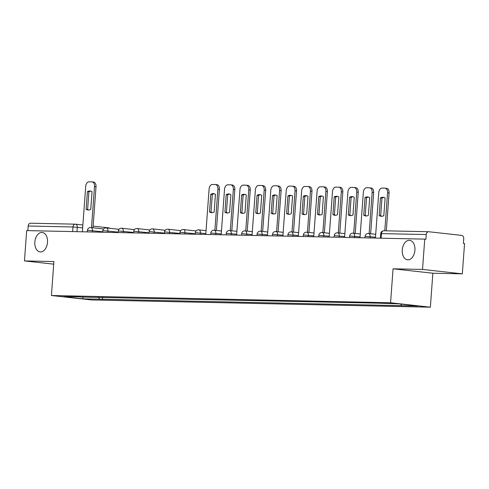 <?xml version="1.0" encoding="UTF-8"?>
<svg xmlns="http://www.w3.org/2000/svg" width="489" height="489" viewBox="0 0 489 489"><rect width="100%" height="100%" fill="white"/><g stroke="black" fill="none" stroke-linecap="round" stroke-linejoin="round"><path stroke-width="0.73" d="M402.264 249.934A9.786 6.314 96.3 0 1 409.672 240.343A9.786 6.314 96.3 0 1 414.923 250.203A9.786 6.314 96.3 0 1 407.514 259.793A9.786 6.314 96.3 0 1 402.264 249.934M34.847 242.067A9.786 6.314 96.3 0 1 42.25 232.477A9.786 6.314 96.3 0 1 47.5 242.336A9.786 6.314 96.3 0 1 40.092 251.927A9.786 6.314 96.3 0 1 34.847 242.067M462.325 273.852L422.52 269.433L424.745 239.127L26.675 230.6L24.45 260.912L53.912 261.542L51.418 295.509L91.223 299.922L430.363 307.184L432.857 273.223L462.325 273.852L464.55 243.54L463.389 243.412L463.737 238.693A3.056 2.329 91.2 0 0 461.64 235.386L428.798 231.743A3.056 2.329 91.2 0 0 428.639 231.737A3.056 2.329 91.2 0 0 426.255 234.531L380.735 233.608L380.399 238.174M422.52 269.433L393.058 268.803L390.564 302.77L51.418 295.509M424.745 239.127L425.907 239.255L426.255 234.531M24.45 260.912L53.723 264.158M27.842 230.625L28.185 226.01A3.056 2.329 -88.8 0 1 30.569 223.21A3.056 2.329 -88.8 0 1 30.728 223.222M98.381 297.178L99.658 299.195L83.051 298.84L63.552 296.676L80.379 296.792M99.658 299.195L418.236 306.016L398.737 303.852L379.397 303.198L80.165 297.031M430.363 307.184L390.564 302.77M432.857 273.223L393.058 268.803M102.549 297.269L102.384 299.5M401.622 305.662L400.607 304.06M83.051 298.84L82.977 296.847M88.784 210.007A9.554 6.168 96.3 0 1 87.61 209.439L88.906 191.798A9.554 6.168 96.3 0 1 90.875 191.162M93.387 182.042A4.584 2.958 96.3 0 1 93.558 182.055A4.584 2.958 96.3 0 1 96.021 186.676L92.996 227.807M87.403 191.633L86.107 209.274A9.554 6.168 96.3 0 0 88.02 210.001A9.554 6.168 96.3 0 0 90.752 209.371L92.048 191.731A9.554 6.168 96.3 0 0 90.129 191.01A9.554 6.168 96.3 0 0 87.403 191.633L88.906 191.798M91.492 227.636L94.511 186.511A4.584 2.958 -83.7 0 0 92.048 181.89A4.584 2.958 -83.7 0 0 91.877 181.877L89.01 181.816A4.584 2.958 -83.7 0 0 85.709 186.321L82.372 231.792M86.107 209.274L87.61 209.439M212.183 212.654A9.554 6.168 96.3 0 1 211.01 212.085L212.305 194.445A9.554 6.168 96.3 0 1 214.274 193.803M216.786 184.683A4.584 2.958 96.3 0 1 216.957 184.695A4.584 2.958 96.3 0 1 219.414 189.316L216.395 230.447M210.796 194.274L209.5 211.914A9.554 6.168 96.3 0 0 211.419 212.642A9.554 6.168 96.3 0 0 214.145 212.018L215.441 194.371A9.554 6.168 96.3 0 0 213.528 193.65A9.554 6.168 96.3 0 0 210.796 194.274L212.305 194.445M214.885 230.276L217.905 189.151A4.584 2.958 -83.7 0 0 215.447 184.53A4.584 2.958 -83.7 0 0 215.276 184.518L212.409 184.457A4.584 2.958 -83.7 0 0 209.109 188.962L205.765 234.439M209.5 211.914L211.01 212.085M227.605 212.984A9.554 6.168 96.3 0 1 226.431 212.415L227.727 194.775A9.554 6.168 96.3 0 1 229.696 194.133M232.208 185.013A4.584 2.958 96.3 0 1 232.379 185.025A4.584 2.958 96.3 0 1 234.842 189.646L231.817 230.777M226.218 194.604L224.928 212.244A9.554 6.168 96.3 0 0 226.841 212.972A9.554 6.168 96.3 0 0 229.573 212.348L230.869 194.701A9.554 6.168 96.3 0 0 228.95 193.98A9.554 6.168 96.3 0 0 226.218 194.604L227.727 194.775M230.313 230.612L233.332 189.481A4.584 2.958 -83.7 0 0 230.869 184.86A4.584 2.958 -83.7 0 0 230.698 184.848L227.831 184.787A4.584 2.958 -83.7 0 0 224.53 189.292L221.193 234.769M224.928 212.244L226.431 212.415M243.027 213.314A9.554 6.168 96.3 0 1 241.859 212.746L243.155 195.105A9.554 6.168 96.3 0 1 245.123 194.463M247.636 185.343A4.584 2.958 96.3 0 1 247.801 185.355A4.584 2.958 96.3 0 1 250.264 189.976L247.245 231.108M241.645 194.934L240.35 212.574A9.554 6.168 96.3 0 0 242.269 213.302A9.554 6.168 96.3 0 0 244.995 212.678L246.291 195.032A9.554 6.168 96.3 0 0 244.372 194.31A9.554 6.168 96.3 0 0 241.645 194.934L243.155 195.105M245.735 230.942L248.754 189.811A4.584 2.958 -83.7 0 0 246.297 185.19A4.584 2.958 -83.7 0 0 246.126 185.178L243.259 185.117A4.584 2.958 -83.7 0 0 239.952 189.622L236.615 235.099M240.35 212.574L241.859 212.746M258.455 213.644A9.554 6.168 96.3 0 1 257.281 213.076L258.577 195.435A9.554 6.168 96.3 0 1 260.545 194.793M263.058 185.673A4.584 2.958 96.3 0 1 263.229 185.686A4.584 2.958 96.3 0 1 265.686 190.307L262.666 231.438M257.067 195.264L255.771 212.904A9.554 6.168 96.3 0 0 257.691 213.632A9.554 6.168 96.3 0 0 260.423 213.008L261.719 195.362A9.554 6.168 96.3 0 0 259.8 194.64A9.554 6.168 96.3 0 0 257.067 195.264L258.577 195.435M261.157 231.273L264.182 190.142A4.584 2.958 -83.7 0 0 261.719 185.52A4.584 2.958 -83.7 0 0 261.548 185.508L258.681 185.447A4.584 2.958 -83.7 0 0 255.38 189.952L252.043 235.429M255.771 212.904L257.281 213.076M273.877 213.974A9.554 6.168 96.3 0 1 272.709 213.406L274.005 195.765A9.554 6.168 96.3 0 1 275.967 195.123M278.479 186.003A4.584 2.958 96.3 0 1 278.651 186.016A4.584 2.958 96.3 0 1 281.114 190.637L278.094 231.768M272.495 195.594L271.199 213.235A9.554 6.168 96.3 0 0 273.119 213.962A9.554 6.168 96.3 0 0 275.845 213.338L277.141 195.698A9.554 6.168 96.3 0 0 275.221 194.97A9.554 6.168 96.3 0 0 272.495 195.594L274.005 195.765M276.585 231.603L279.604 190.472A4.584 2.958 -83.7 0 0 277.141 185.851A4.584 2.958 -83.7 0 0 276.976 185.838L274.109 185.777A4.584 2.958 -83.7 0 0 270.802 190.282L267.465 235.759M271.199 213.235L272.709 213.406M289.305 214.304A9.554 6.168 96.3 0 1 288.131 213.736L289.427 196.095A9.554 6.168 96.3 0 1 291.395 195.453M293.907 186.333A4.584 2.958 96.3 0 1 294.078 186.346A4.584 2.958 96.3 0 1 296.536 190.967L293.516 232.098M287.917 195.924L286.621 213.565A9.554 6.168 96.3 0 0 288.541 214.292A9.554 6.168 96.3 0 0 291.273 213.669L292.563 196.028A9.554 6.168 96.3 0 0 290.649 195.3A9.554 6.168 96.3 0 0 287.917 195.924L289.427 196.095M292.006 231.933L295.026 190.802A4.584 2.958 -83.7 0 0 292.569 186.181A4.584 2.958 -83.7 0 0 292.398 186.168L289.531 186.107A4.584 2.958 -83.7 0 0 286.23 190.612L282.887 236.089M286.621 213.565L288.131 213.736M304.726 214.634A9.554 6.168 96.3 0 1 303.553 214.066L304.849 196.425A9.554 6.168 96.3 0 1 306.817 195.789M309.329 186.67A4.584 2.958 96.3 0 1 309.5 186.676A4.584 2.958 96.3 0 1 311.964 191.297L308.944 232.428M303.345 196.254L302.049 213.895A9.554 6.168 96.3 0 0 303.962 214.622A9.554 6.168 96.3 0 0 306.695 213.999L307.991 196.358A9.554 6.168 96.3 0 0 306.071 195.631A9.554 6.168 96.3 0 0 303.345 196.254L304.849 196.425M307.434 232.263L310.454 191.132A4.584 2.958 -83.7 0 0 307.991 186.511A4.584 2.958 -83.7 0 0 307.819 186.498L304.953 186.437A4.584 2.958 -83.7 0 0 301.652 190.942L298.314 236.419M302.049 213.895L303.553 214.066M320.154 214.964A9.554 6.168 96.3 0 1 318.981 214.396L320.277 196.755A9.554 6.168 96.3 0 1 322.245 196.12M324.757 187A4.584 2.958 96.3 0 1 324.928 187.006A4.584 2.958 96.3 0 1 327.385 191.627L324.366 232.758M318.767 196.584L317.471 214.225A9.554 6.168 96.3 0 0 319.39 214.952A9.554 6.168 96.3 0 0 322.117 214.329L323.412 196.688A9.554 6.168 96.3 0 0 321.499 195.961A9.554 6.168 96.3 0 0 318.767 196.584L320.277 196.755M322.856 232.593L325.876 191.462A4.584 2.958 -83.7 0 0 323.418 186.841A4.584 2.958 -83.7 0 0 323.247 186.829L320.381 186.767A4.584 2.958 -83.7 0 0 317.08 191.272L313.736 236.749M317.471 214.225L318.981 214.396M335.576 215.294A9.554 6.168 96.3 0 1 334.403 214.726L335.699 197.085A9.554 6.168 96.3 0 1 337.667 196.45M340.179 187.33A4.584 2.958 96.3 0 1 340.35 187.336A4.584 2.958 96.3 0 1 342.813 191.963L339.788 233.088M334.189 196.914L332.899 214.561A9.554 6.168 96.3 0 0 334.812 215.282A9.554 6.168 96.3 0 0 337.544 214.659L338.84 197.018A9.554 6.168 96.3 0 0 336.921 196.291A9.554 6.168 96.3 0 0 334.189 196.914L335.699 197.085M338.284 232.923L341.304 191.792A4.584 2.958 -83.7 0 0 338.84 187.171A4.584 2.958 -83.7 0 0 338.669 187.159L335.802 187.098A4.584 2.958 -83.7 0 0 332.502 191.602L329.164 237.079M332.899 214.561L334.403 214.726M350.998 215.625A9.554 6.168 96.3 0 1 349.831 215.056L351.126 197.415A9.554 6.168 96.3 0 1 353.095 196.78M355.607 187.66A4.584 2.958 96.3 0 1 355.772 187.666A4.584 2.958 96.3 0 1 358.235 192.293L355.216 233.418M349.617 197.244L348.321 214.891A9.554 6.168 96.3 0 0 350.24 215.612A9.554 6.168 96.3 0 0 352.966 214.989L354.262 197.348A9.554 6.168 96.3 0 0 352.343 196.621A9.554 6.168 96.3 0 0 349.617 197.244L351.126 197.415M353.706 233.253L356.726 192.122A4.584 2.958 -83.7 0 0 354.268 187.501A4.584 2.958 -83.7 0 0 354.097 187.489L351.23 187.428A4.584 2.958 -83.7 0 0 347.93 191.932L344.586 237.409M348.321 214.891L349.831 215.056M366.426 215.955A9.554 6.168 96.3 0 1 365.252 215.386L366.548 197.745A9.554 6.168 96.3 0 1 368.517 197.11M371.029 187.99A4.584 2.958 96.3 0 1 371.2 187.996A4.584 2.958 96.3 0 1 373.657 192.623L370.638 233.748M365.038 197.574L363.743 215.221A9.554 6.168 96.3 0 0 365.662 215.942A9.554 6.168 96.3 0 0 368.394 215.319L369.69 197.678A9.554 6.168 96.3 0 0 367.771 196.951A9.554 6.168 96.3 0 0 365.038 197.574L366.548 197.745M369.128 233.583L372.153 192.452A4.584 2.958 -83.7 0 0 369.69 187.831A4.584 2.958 -83.7 0 0 369.519 187.819L366.652 187.758A4.584 2.958 -83.7 0 0 363.351 192.263L360.014 237.74M363.743 215.221L365.252 215.386M381.848 216.285A9.554 6.168 96.3 0 1 380.68 215.716L381.976 198.076A9.554 6.168 96.3 0 1 383.938 197.44M386.451 188.32A4.584 2.958 96.3 0 1 386.622 188.332A4.584 2.958 96.3 0 1 389.085 192.953L386.304 230.826M380.466 197.904L379.171 215.551A9.554 6.168 96.3 0 0 381.09 216.272A9.554 6.168 96.3 0 0 383.816 215.649L385.112 198.008A9.554 6.168 96.3 0 0 383.193 197.281A9.554 6.168 96.3 0 0 380.466 197.904L381.976 198.076M384.782 230.796L387.575 192.782A4.584 2.958 -83.7 0 0 385.112 188.161A4.584 2.958 -83.7 0 0 384.947 188.149L382.08 188.088A4.584 2.958 -83.7 0 0 378.773 192.593L375.436 238.07M379.171 215.551L380.68 215.716M375.503 237.189L365.087 236.321L364.977 237.843M360.075 236.859L349.659 235.991L349.549 237.513M344.653 236.529L334.238 235.661L334.128 237.183M329.225 236.199L318.816 235.331L318.7 236.853M313.804 235.869L303.388 235.001L303.278 236.523M298.376 235.539L287.966 234.671L287.85 236.193M282.954 235.209L272.538 234.341L272.428 235.863M267.532 234.873L257.116 234.011L257.006 235.533M252.104 234.543L241.688 233.681L241.578 235.203M236.682 234.213L226.266 233.351L226.156 234.873M221.254 233.883L210.845 233.021L210.728 234.543M205.832 233.553L195.417 232.691L195.307 234.213M195.337 233.773L180.722 232.324L179.995 232.361L179.879 233.883M179.915 233.442L165.294 231.994L164.567 232.03L164.457 233.553M164.487 233.112L149.872 231.664L149.145 231.7L149.035 233.222M149.066 232.782L134.451 231.334L133.717 231.37L133.607 232.892M133.638 232.452L119.023 231.004L118.295 231.04L118.185 232.562M118.216 232.122L103.601 230.674L102.873 230.71L102.757 232.232M102.794 231.792L88.173 230.343L87.445 230.38L87.335 231.902M82.659 227.868L72.971 226.969L28.185 226.01M76.95 231.676L77.274 227.269A3.056 1.974 96.3 0 0 75.63 224.188A3.056 3.056 0 0 0 75.361 224.17A3.056 2.329 91.2 0 0 72.971 226.969L72.635 231.584M75.746 224.207L82.873 224.995L75.63 224.188A3.056 1.974 96.3 0 0 75.52 224.182A3.056 2.329 91.2 0 0 75.361 224.17L30.569 223.21M109.768 228.284A3.056 3.056 0 0 0 108.472 227.831L93.124 226.126L108.356 227.825A3.056 1.974 96.3 0 1 108.472 227.831A3.056 1.974 96.3 0 1 109.298 228.229M370.014 237.954L370.112 236.59A3.056 1.974 -83.7 0 0 368.474 233.51A3.056 1.974 -83.7 0 0 368.358 233.504M354.586 237.623L354.69 236.26A3.056 1.974 -83.7 0 0 353.046 233.18A3.056 1.974 -83.7 0 0 352.936 233.174M339.164 237.293L339.262 235.93A3.056 1.974 -83.7 0 0 337.624 232.85A3.056 1.974 -83.7 0 0 337.508 232.843M323.742 236.963L323.84 235.6A3.056 1.974 -83.7 0 0 322.202 232.519A3.056 1.974 -83.7 0 0 322.086 232.513M308.314 236.633L308.412 235.27A3.056 1.974 -83.7 0 0 306.774 232.189A3.056 1.974 -83.7 0 0 306.664 232.183M292.893 236.303L292.99 234.94A3.056 1.974 -83.7 0 0 291.352 231.859A3.056 1.974 -83.7 0 0 291.236 231.847M277.465 235.973L277.569 234.61A3.056 1.974 -83.7 0 0 275.924 231.529A3.056 1.974 -83.7 0 0 275.814 231.517M262.043 235.643L262.141 234.28A3.056 1.974 -83.7 0 0 260.503 231.199A3.056 1.974 -83.7 0 0 260.386 231.187M246.615 235.313L246.719 233.95A3.056 1.974 -83.7 0 0 245.075 230.869A3.056 1.974 -83.7 0 0 244.965 230.857M231.193 234.983L231.291 233.62A3.056 1.974 -83.7 0 0 229.653 230.539A3.056 1.974 -83.7 0 0 229.537 230.527M215.765 234.653L215.869 233.29A3.056 1.974 -83.7 0 0 214.231 230.209A3.056 1.974 -83.7 0 0 214.115 230.197M200.343 234.323L200.441 232.96A3.056 1.974 -83.7 0 0 198.803 229.879A3.056 1.974 -83.7 0 0 198.693 229.867M184.921 233.993L185.019 232.63A3.056 1.974 -83.7 0 0 183.381 229.543A3.056 1.974 -83.7 0 0 183.265 229.537M169.494 233.663L169.597 232.299A3.056 1.974 -83.7 0 0 167.953 229.213A3.056 1.974 -83.7 0 0 167.843 229.207M154.072 233.332L154.169 231.963A3.056 1.974 -83.7 0 0 152.531 228.883A3.056 1.974 -83.7 0 0 152.415 228.876M138.644 233.002L138.748 231.633A3.056 1.974 -83.7 0 0 137.103 228.552A3.056 1.974 -83.7 0 0 136.993 228.546M123.222 232.672L123.32 231.303A3.056 1.974 -83.7 0 0 121.682 228.222A3.056 1.974 -83.7 0 0 121.565 228.216M107.794 232.342L107.898 230.973A3.056 1.974 -83.7 0 0 106.26 227.892A3.056 1.974 -83.7 0 0 106.144 227.886M92.372 232.012L92.47 230.643A3.056 1.974 -83.7 0 0 90.832 227.562A3.056 1.974 -83.7 0 0 90.722 227.556M381.127 238.192L381.463 233.577A3.056 2.329 91.2 0 1 383.847 230.777A3.056 3.056 0 0 0 380.735 233.608M384.006 230.784A3.056 2.329 91.2 0 0 383.847 230.777L428.639 231.737M94.511 186.511L96.021 186.676M217.905 189.151L219.414 189.316M233.332 189.481L234.842 189.646M248.754 189.811L250.264 189.976M264.182 190.142L265.686 190.307M279.604 190.472L281.114 190.637M295.026 190.802L296.536 190.967M310.454 191.132L311.964 191.297M325.876 191.462L327.385 191.627M341.304 191.792L342.813 191.963M356.726 192.122L358.235 192.293M372.153 192.452L373.657 192.623M387.575 192.782L389.085 192.953M103.57 228.98L90.832 227.562A3.056 3.056 0 0 0 87.445 230.38M118.992 229.31L106.26 227.892A3.056 3.056 0 0 0 102.873 230.71M134.42 229.641L121.682 228.222A3.056 3.056 0 0 0 118.295 231.04M149.842 229.971L137.103 228.552A3.056 3.056 0 0 0 133.717 231.37M165.27 230.301L152.531 228.883A3.056 3.056 0 0 0 149.145 231.7M180.692 230.631L167.953 229.213A3.056 3.056 0 0 0 164.567 232.03M196.113 230.961L183.381 229.543A3.056 3.056 0 0 0 179.995 232.361M206.04 230.68L198.803 229.879A3.056 3.056 0 0 0 195.417 232.691M221.468 231.01L214.231 230.209A3.056 3.056 0 0 0 210.845 233.021M236.89 231.34L229.653 230.539A3.056 3.056 0 0 0 226.266 233.351M252.318 231.67L245.075 230.869A3.056 3.056 0 0 0 241.688 233.681M267.74 232L260.503 231.199A3.056 3.056 0 0 0 257.116 234.011M283.168 232.33L275.924 231.529A3.056 3.056 0 0 0 272.538 234.341M298.59 232.66L291.352 231.859A3.056 3.056 0 0 0 287.966 234.671M314.011 232.99L306.774 232.189A3.056 3.056 0 0 0 303.388 235.001M329.439 233.32L322.202 232.519A3.056 3.056 0 0 0 318.816 235.331M344.861 233.65L337.624 232.85A3.056 3.056 0 0 0 334.238 235.661M360.289 233.98L353.046 233.18A3.056 3.056 0 0 0 349.659 235.991M375.711 234.31L368.474 233.51A3.056 3.056 0 0 0 365.087 236.321M92.048 181.89L93.558 182.055M215.447 184.53L216.957 184.695M230.869 184.86L232.379 185.025M246.297 185.19L247.801 185.355M261.719 185.52L263.229 185.686M277.141 185.851L278.651 186.016M292.569 186.181L294.078 186.346M307.991 186.511L309.5 186.676M323.418 186.841L324.928 187.006M338.84 187.171L340.35 187.336M354.268 187.501L355.772 187.666M369.69 187.831L371.2 187.996M385.112 188.161L386.622 188.332"/></g></svg>
